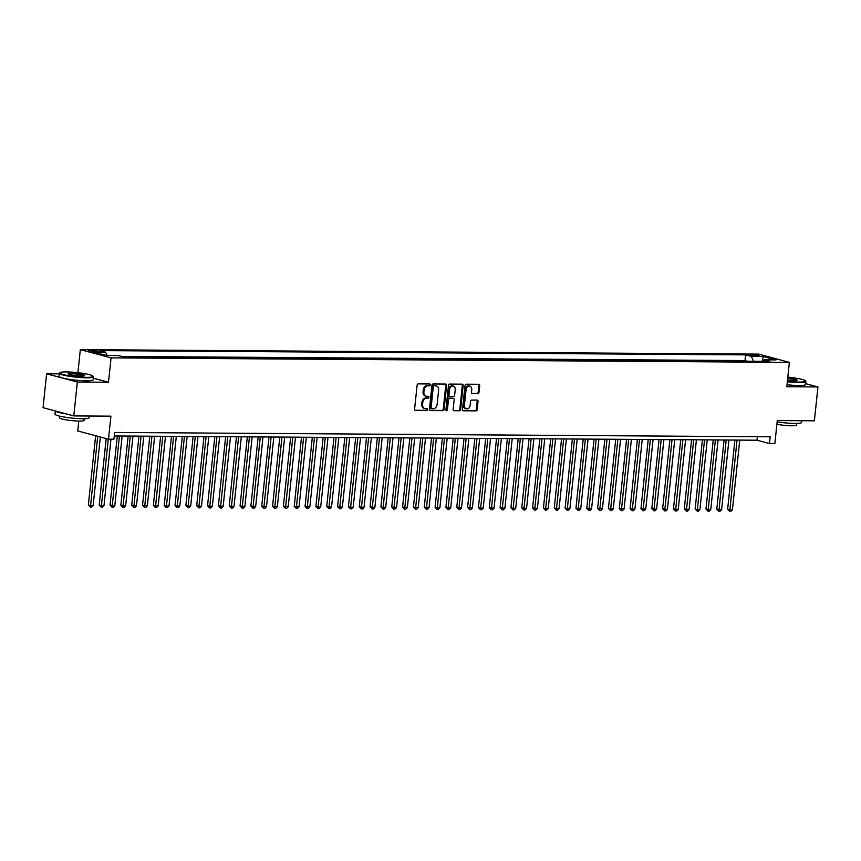 <?xml version="1.0" encoding="UTF-8"?>
<svg xmlns="http://www.w3.org/2000/svg" width="861" height="861" viewBox="0 0 861 861"><rect width="100%" height="100%" fill="white"/><g stroke="black" fill="none" stroke-linecap="round" stroke-linejoin="round"><path stroke-width="1.29" d="M430.263 384.889A0.947 0.732 105 0 0 429.617 383.952L418.317 383.877A1.345 1.055 105 0 0 417.111 385.201L414.593 409.136A1.345 1.055 105 0 0 415.519 410.471L426.819 410.546A0.947 0.732 105 0 0 427.013 408.684L425.549 408.674A4.316 3.358 105 0 1 424.882 408.588A4.316 3.358 105 0 1 422.6 404.401L422.805 402.399A4.316 3.358 105 0 1 426.658 398.169L428.121 398.18A0.947 0.732 105 0 0 428.315 396.318L426.852 396.308A4.316 3.358 105 0 1 426.184 396.221A4.316 3.358 105 0 1 423.892 392.035L424.107 390.033A4.316 3.358 105 0 1 427.96 385.803L429.424 385.814A0.947 0.732 105 0 0 430.263 384.889M426.184 396.221L425.356 395.995A4.316 3.358 105 0 1 423.063 391.809L423.278 389.818A4.316 3.358 105 0 1 427.131 385.577L428.584 385.588A0.947 0.732 105 0 0 429.241 383.952M414.959 410.245L425.991 410.32A0.947 0.732 105 0 0 426.636 408.684M424.882 408.588L424.053 408.362A4.316 3.358 105 0 1 421.772 404.175L421.976 402.184A4.316 3.358 105 0 1 425.829 397.943L427.293 397.954A0.947 0.732 105 0 0 427.939 396.318M752.03 354.614A4.391 0.549 6 0 0 750.318 354.872A4.391 0.549 6 0 0 752.729 355.615A4.391 0.549 6 0 0 757.346 356.045A4.391 0.549 6 0 0 759.058 355.787A4.391 0.549 6 0 0 756.647 355.033A4.391 0.549 6 0 0 752.03 354.614M477.79 393.649A1.345 1.055 105 0 0 478.996 392.325L479.706 385.61A1.345 1.055 105 0 0 478.781 384.275L466.231 384.189A1.345 1.055 105 0 0 465.026 385.513L462.508 409.449A1.345 1.055 105 0 0 463.433 410.783L475.982 410.869A1.345 1.055 105 0 0 477.188 409.545L478.038 401.441A1.345 1.055 105 0 0 477.112 400.096L471.742 400.064A1.345 1.055 105 0 0 470.536 401.387L470.117 405.413A3.605 2.809 105 0 1 466.339 408.867A3.605 2.809 105 0 1 464.423 405.37L466.081 389.613A3.605 2.809 105 0 1 469.858 386.148A3.605 2.809 105 0 1 471.774 389.656L471.494 392.282A1.345 1.055 105 0 0 472.42 393.617L476.962 393.423A1.345 1.055 105 0 0 478.167 392.11L478.867 385.394A1.345 1.055 105 0 0 478.512 384.275M59.248 373.889L46.612 373.803L77.35 382.047L73.788 415.917L110.908 416.164L108.486 439.185L113.9 439.228L114.61 432.448L770.154 436.785L769.443 443.555L774.857 443.598L777.279 420.566L814.388 420.814L817.95 386.944L805.648 383.651M77.35 382.047L108.508 382.252L111.069 357.875L789.365 362.363L786.803 386.74L817.95 386.944M446.622 385.394A1.345 1.055 105 0 0 445.697 384.06L433.148 383.974A1.345 1.055 105 0 0 431.953 385.297L429.435 409.233A1.345 1.055 105 0 0 430.36 410.568L442.909 410.654A1.345 1.055 105 0 0 444.115 409.33L446.622 385.394L445.794 385.168A1.345 1.055 105 0 0 445.428 384.06M449.69 384.081L462.239 384.167A1.345 1.055 105 0 1 463.164 385.502L460.646 409.438A1.345 1.055 105 0 1 459.44 410.762L454.07 410.729A1.345 1.055 105 0 1 453.155 409.384L454.167 399.687A1.345 1.055 105 0 0 453.252 398.342L449.679 398.32A1.345 1.055 105 0 0 448.484 399.644L447.419 409.75A0.947 0.732 105 0 1 445.933 409.739L448.484 385.405A1.345 1.055 105 0 1 449.69 384.081M73.788 415.917L43.05 407.673L46.612 373.803M95.108 351.643L99.155 351.406L92.342 350.276L88.306 350.502L95.108 351.643M111.069 357.875L80.321 349.631L758.616 354.119L789.365 362.363M747.499 361.233L745.013 360.565L745.604 354.872L99.822 350.61L105.634 352.171L107.076 355.475M745.604 354.872L751.427 356.432L763.341 356.519L775.965 359.898L764.051 359.823L769.863 361.383L124.081 357.111L118.258 355.55L106.344 355.475L93.72 352.084L105.634 352.171M745.013 360.565L121.584 356.443M78.781 421.072L77.738 430.952L108.486 439.185M77.899 372.695L80.321 349.631M114.244 435.967L756.98 440.219L769.443 443.555M757.346 436.699L756.98 440.219M764.051 359.823L762.749 361.329M753.536 361.276L751.427 356.432M763.341 356.519L762.125 361.329M108.508 382.252L93.3 378.183M429.8 410.342L442.08 410.428A1.345 1.055 105 0 0 443.275 409.104L445.794 385.168M434.127 385.846A0.947 0.732 105 0 0 433.287 386.772L431.07 407.78A0.947 0.732 105 0 0 431.727 408.717L433.266 408.727A4.316 3.358 105 0 0 437.119 404.487L438.626 390.13A4.316 3.358 105 0 0 436.333 385.943A4.316 3.358 105 0 0 435.666 385.857L433.298 385.62A0.947 0.732 105 0 0 432.448 386.546L433.287 386.772M431.436 408.641L430.887 408.491A0.947 0.732 105 0 1 430.242 407.554L432.448 386.546M436.333 385.943L435.505 385.717A4.316 3.358 105 0 0 434.837 385.631L435.666 385.857M433.298 385.62L434.837 385.631M453.51 410.503L458.612 410.536A1.345 1.055 105 0 0 459.817 409.212L462.335 385.276A1.345 1.055 105 0 0 461.97 384.167M452.821 398.234A1.345 1.055 105 0 0 452.412 398.126L448.85 398.094A1.345 1.055 105 0 0 447.645 399.418L446.59 409.524L447.419 409.75M446.063 410.374A0.947 0.732 105 0 0 446.59 409.524M455.232 389.613A3.605 2.809 105 0 0 453.316 386.105A3.605 2.809 105 0 0 449.539 389.57L448.958 395.124A1.345 1.055 105 0 0 449.883 396.458L453.446 396.48A1.345 1.055 105 0 0 454.64 395.156L455.232 389.613M453.316 386.105L452.488 385.889A3.605 2.809 105 0 0 448.71 389.344L449.539 389.57M449.044 396.232A1.345 1.055 105 0 1 448.129 394.898L448.71 389.344M471.86 393.391L476.962 393.423M469.858 386.148L469.03 385.932A3.605 2.809 105 0 0 465.252 389.387L466.081 389.613M466.339 408.867L465.51 408.652A3.605 2.809 105 0 1 463.595 405.144L465.252 389.387M462.874 410.568L475.154 410.643A1.345 1.055 105 0 0 476.359 409.319L477.209 401.215A1.345 1.055 105 0 0 476.843 400.096M95.625 435.741L88.349 504.976L90.427 505.536L93.139 505.558L100.339 437.011M97.702 436.301L90.437 507.14L88.349 504.976M93.139 505.558L91.514 507.14L90.437 507.14M66.286 371.92A16.746 2.088 6 0 0 59.926 372.641A16.746 2.088 6 0 0 68.03 375.59A16.746 2.088 6 0 0 86.563 377.355A16.746 2.088 6 0 0 92.977 376.106A16.746 2.088 6 0 0 82.936 373.373A16.746 2.088 6 0 0 66.286 371.92M92.977 376.106L93.343 376.558A17.155 2.142 -174 0 1 93.451 376.838A17.155 2.142 -174 0 1 86.767 377.828A17.155 2.142 -174 0 1 68.729 376.182A17.155 2.142 -174 0 1 59.312 373.243A17.155 2.142 -174 0 1 59.474 372.996L59.926 372.641M71.355 373.276A8.373 1.044 -174 0 1 80.622 374.158A8.373 1.044 -174 0 1 84.669 375.633A8.373 1.044 -174 0 1 81.494 375.999A8.373 1.044 -174 0 1 73.163 375.267A8.373 1.044 -174 0 1 68.148 373.9A8.373 1.044 -174 0 1 71.355 373.276M84.281 375.794A7.964 0.99 6 0 0 79.653 374.47A7.964 0.99 6 0 0 71.56 373.749A7.964 0.99 6 0 0 68.493 374.137M89.329 416.024L89.146 417.746A17.155 2.142 -174 0 1 82.462 418.737A17.155 2.142 -174 0 1 64.424 417.09A17.155 2.142 -174 0 1 55.018 414.163L55.352 410.966M66.598 413.99A17.155 2.142 -174 0 1 55.438 410.998M84.217 418.726L84.044 420.362A12.355 1.539 -174 0 1 79.234 421.072A12.355 1.539 -174 0 1 66.243 419.888A12.355 1.539 -174 0 1 59.463 417.779L59.635 416.143M93.451 376.838L93.128 379.819A17.155 2.142 -174 0 1 86.455 380.81A17.155 2.142 -174 0 1 68.417 379.163A17.155 2.142 -174 0 1 59 376.225L59.312 373.243M787.374 381.283A16.746 2.088 6 0 0 798.986 382.069A16.746 2.088 6 0 0 805.401 380.82A16.746 2.088 6 0 0 787.804 377.14M805.401 380.82L805.767 381.262A17.155 2.142 -174 0 1 805.874 381.541A17.155 2.142 -174 0 1 799.191 382.532A17.155 2.142 -174 0 1 787.32 381.746M787.697 378.183A8.373 1.044 -174 0 1 797.092 380.347A8.373 1.044 -174 0 1 793.917 380.702A8.373 1.044 -174 0 1 787.481 380.239M796.705 380.508A7.964 0.99 6 0 0 787.654 378.646M801.752 420.728L801.569 422.46A17.155 2.142 -174 0 1 794.897 423.451A17.155 2.142 -174 0 1 777.149 421.847M796.64 423.429L796.468 425.065A12.355 1.539 -174 0 1 791.657 425.786A12.355 1.539 -174 0 1 776.891 424.269M805.874 381.541L805.562 384.523A17.155 2.142 -174 0 1 798.879 385.513A17.155 2.142 -174 0 1 787.008 384.727M106.172 438.572L99.187 505.052L101.264 505.611L103.977 505.622L110.951 439.207M108.249 439.132L101.264 507.204L99.187 505.052M103.977 505.622L102.351 507.215L101.264 507.204M117.29 435.989L110.025 505.127L114.804 505.698L122.133 436.021M119.421 436L112.102 507.28L110.025 505.127M114.804 505.698L113.189 507.29L112.102 507.28M128.128 436.064L120.863 505.192L125.641 505.773L132.971 436.096M130.259 436.075L122.94 507.355L120.863 505.192M125.641 505.773L124.027 507.355L122.94 507.355M138.955 436.129L131.69 505.267L133.767 505.827L136.479 505.837L143.798 436.161M141.096 436.15L133.778 507.42L131.69 505.267M136.479 505.837L134.854 507.43L133.778 507.42M149.792 436.204L142.528 505.342L147.317 505.913L154.636 436.236M151.934 436.215L144.605 507.495L142.528 505.342M147.317 505.913L145.692 507.506L144.605 507.495M160.63 436.279L153.366 505.407L158.155 505.988L165.473 436.312M162.761 436.29L155.443 507.57L153.366 505.407M158.155 505.988L156.53 507.57L155.443 507.57M171.468 436.344L164.203 505.482L166.281 506.042L168.982 506.053L176.311 436.376M173.599 436.366L166.281 507.635L164.203 505.482M168.982 506.053L167.368 507.646L166.281 507.635M182.306 436.419L175.031 505.558L179.82 506.128L187.149 436.452M184.437 436.43L177.118 507.71L175.031 505.558M179.82 506.128L178.195 507.721L177.118 507.71M193.133 436.495L185.868 505.622L190.658 506.203L197.976 436.527M195.275 436.505L187.956 507.786L185.868 505.622M190.658 506.203L189.033 507.786L187.956 507.786M203.971 436.559L196.706 505.698L198.783 506.257L201.496 506.268L208.814 436.592M206.102 436.581L198.783 507.85L196.706 505.698M201.496 506.268L199.87 507.861L198.783 507.85M214.809 436.635L207.544 505.773L212.323 506.343L219.652 436.667M216.94 436.645L209.621 507.925L207.544 505.773M212.323 506.343L210.708 507.936L209.621 507.925M225.647 436.71L218.371 505.837L223.16 506.419L230.49 436.742M227.778 436.721L220.459 508.001L218.371 505.837M223.16 506.419L221.546 508.001L220.459 508.001M236.474 436.775L229.209 505.913L231.286 506.472L233.998 506.483L241.317 436.807M238.615 436.796L231.297 508.065L229.209 505.913M233.998 506.483L232.373 508.076L231.297 508.065M247.311 436.85L240.047 505.977L244.836 506.559L252.155 436.882M249.442 436.861L242.124 508.141L240.047 505.977M244.836 506.559L243.211 508.151L242.124 508.141M258.149 436.925L250.885 506.053L255.663 506.634L262.992 436.957M260.28 436.936L252.962 508.205L250.885 506.053M255.663 506.634L254.049 508.216L252.962 508.205M268.987 436.99L261.722 506.128L263.8 506.688L266.501 506.698L273.83 437.022M271.118 437.011L263.8 508.281L261.722 506.128M266.501 506.698L264.887 508.291L263.8 508.281M279.814 437.065L272.55 506.193L277.339 506.774L284.657 437.097M281.956 437.076L274.637 508.356L272.55 506.193M277.339 506.774L275.714 508.356L274.637 508.356M290.652 437.14L283.387 506.268L288.177 506.849L295.495 437.162M292.794 437.151L285.475 508.42L283.387 506.268M288.177 506.849L286.552 508.431L285.475 508.42M301.49 437.205L294.225 506.343L296.302 506.903L299.015 506.914L306.333 437.237M303.621 437.216L296.302 508.496L294.225 506.343M299.015 506.914L297.389 508.507L296.302 508.496M312.328 437.28L305.063 506.408L309.842 506.989L317.171 437.313M314.459 437.291L307.14 508.571L305.063 506.408M309.842 506.989L308.227 508.571L307.14 508.571M323.166 437.345L315.89 506.483L317.967 507.043L320.679 507.054L328.009 437.377M325.297 437.366L317.978 508.636L315.89 506.483M320.679 507.054L319.054 508.647L317.978 508.636M333.993 437.42L326.728 506.559L331.517 507.129L338.836 437.453M336.134 437.431L328.816 508.711L326.728 506.559M331.517 507.129L329.892 508.722L328.816 508.711M344.83 437.496L337.566 506.623L342.355 507.204L349.674 437.528M346.961 437.506L339.643 508.786L337.566 506.623M342.355 507.204L340.73 508.786L339.643 508.786M355.668 437.56L348.404 506.698L350.481 507.258L353.182 507.269L360.511 437.592M357.799 437.582L350.481 508.851L348.404 506.698M353.182 507.269L351.568 508.862L350.481 508.851M366.506 437.636L359.231 506.774L364.02 507.344L371.349 437.668M368.637 437.646L361.319 508.926L359.231 506.774M364.02 507.344L362.406 508.937L361.319 508.926M377.333 437.711L370.069 506.838L374.858 507.42L382.176 437.743M379.475 437.722L372.156 509.002L370.069 506.838M374.858 507.42L373.233 509.002L372.156 509.002M388.171 437.775L380.906 506.914L382.984 507.473L385.696 507.484L393.014 437.808M390.302 437.797L382.984 509.066L380.906 506.914M385.696 507.484L384.071 509.077L382.984 509.066M399.009 437.851L391.744 506.989L396.534 507.56L403.852 437.883M401.14 437.862L393.821 509.142L391.744 506.989M396.534 507.56L394.908 509.152L393.821 509.142M409.847 437.926L402.582 507.054L407.361 507.635L414.69 437.958M411.978 437.937L404.659 509.217L402.582 507.054M407.361 507.635L405.746 509.217L404.659 509.217M420.674 437.991L413.409 507.129L415.486 507.689L418.198 507.699L425.517 438.023M422.816 438.012L415.497 509.281L413.409 507.129M418.198 507.699L416.573 509.292L415.497 509.281M431.512 438.066L424.247 507.204L429.036 507.775L436.355 438.098M433.653 438.077L426.335 509.357L424.247 507.204M429.036 507.775L427.411 509.368L426.335 509.357M442.35 438.141L435.085 507.269L439.874 507.85L447.193 438.174M444.48 438.152L437.162 509.432L435.085 507.269M439.874 507.85L438.249 509.432L437.162 509.432M453.187 438.206L445.923 507.344L448 507.904L450.701 507.915L458.03 438.238M455.318 438.227L448 509.497L445.923 507.344M450.701 507.915L449.087 509.508L448 509.497M464.025 438.281L456.75 507.42L461.539 507.99L468.868 438.314M466.156 438.292L458.838 509.572L456.75 507.42M461.539 507.99L459.925 509.583L458.838 509.572M474.852 438.357L467.588 507.484L472.377 508.065L479.695 438.389M476.994 438.367L469.675 509.647L467.588 507.484M472.377 508.065L470.752 509.647L469.675 509.647M485.69 438.421L478.425 507.56L480.503 508.119L483.215 508.13L490.533 438.453M487.821 438.443L480.503 509.712L478.425 507.56M483.215 508.13L481.59 509.723L480.503 509.712M496.528 438.497L489.263 507.635L494.042 508.205L501.371 438.529M498.659 438.507L491.34 509.787L489.263 507.635M494.042 508.205L492.427 509.798L491.34 509.787M507.366 438.572L500.101 507.699L504.88 508.281L512.209 438.604M509.497 438.583L502.178 509.863L500.101 507.699M504.88 508.281L503.265 509.863L502.178 509.863M518.193 438.636L510.928 507.775L513.005 508.334L515.717 508.345L523.036 438.669M520.335 438.658L513.016 509.927L510.928 507.775M515.717 508.345L514.092 509.938L513.016 509.927M529.031 438.712L521.766 507.85L526.555 508.42L533.874 438.744M531.172 438.723L523.843 510.003L521.766 507.85M526.555 508.42L524.93 510.013L523.843 510.003M539.869 438.787L532.604 507.915L537.393 508.496L544.712 438.819M542 438.798L534.681 510.078L532.604 507.915M537.393 508.496L535.768 510.078L534.681 510.078M550.706 438.852L543.442 507.99L545.519 508.55L548.22 508.56L555.549 438.884M552.837 438.873L545.519 510.142L543.442 507.99M548.22 508.56L546.606 510.153L545.519 510.142M561.544 438.927L554.269 508.055L559.058 508.636L566.387 438.959M563.675 438.938L556.357 510.218L554.269 508.055M559.058 508.636L557.433 510.218L556.357 510.218M572.371 439.002L565.107 508.13L569.896 508.711L577.214 439.035M574.513 439.013L567.195 510.282L565.107 508.13M569.896 508.711L568.271 510.293L567.195 510.282M583.209 439.067L575.944 508.205L578.022 508.765L580.734 508.776L588.052 439.099M585.34 439.088L578.022 510.358L575.944 508.205M580.734 508.776L579.109 510.369L578.022 510.358M594.047 439.142L586.782 508.27L591.561 508.851L598.89 439.175M596.178 439.153L588.859 510.433L586.782 508.27M591.561 508.851L589.946 510.433L588.859 510.433M604.885 439.218L597.609 508.345L602.399 508.926L609.728 439.239M607.016 439.228L599.697 510.498L597.609 508.345M602.399 508.926L600.784 510.508L599.697 510.498M615.712 439.282L608.447 508.42L610.524 508.98L613.236 508.991L620.555 439.314M617.854 439.293L610.535 510.573L608.447 508.42M613.236 508.991L611.611 510.584L610.535 510.573M626.55 439.358L619.285 508.485L624.074 509.066L631.393 439.39M628.681 439.368L621.362 510.648L619.285 508.485M624.074 509.066L622.449 510.648L621.362 510.648M637.388 439.422L630.123 508.56L632.2 509.12L634.901 509.131L642.231 439.454M639.519 439.444L632.2 510.713L630.123 508.56M634.901 509.131L633.287 510.724L632.2 510.713M648.225 439.497L640.961 508.636L645.739 509.206L653.068 439.53M650.356 439.508L643.038 510.788L640.961 508.636M645.739 509.206L644.125 510.799L643.038 510.788M659.052 439.573L651.788 508.7L656.577 509.281L663.896 439.605M661.194 439.584L653.876 510.864L651.788 508.7M656.577 509.281L654.952 510.864L653.876 510.864M669.89 439.637L662.626 508.776L664.703 509.335L667.415 509.346L674.733 439.67M672.032 439.659L664.714 510.928L662.626 508.776M667.415 509.346L665.79 510.939L664.714 510.928M680.728 439.713L673.463 508.851L678.253 509.421L685.571 439.745M682.859 439.723L675.541 511.003L673.463 508.851M678.253 509.421L676.628 511.014L675.541 511.003M691.566 439.788L684.301 508.916L689.08 509.497L696.409 439.82M693.697 439.799L686.378 511.079L684.301 508.916M689.08 509.497L687.465 511.079L686.378 511.079M702.404 439.853L695.128 508.991L697.206 509.551L699.918 509.561L707.247 439.885M704.535 439.874L697.216 511.143L695.128 508.991M699.918 509.561L698.303 511.154L697.216 511.143M713.231 439.928L705.966 509.066L710.755 509.637L718.074 439.96M715.373 439.939L708.054 511.219L705.966 509.066M710.755 509.637L709.13 511.23L708.054 511.219M724.069 440.003L716.804 509.131L721.593 509.712L728.912 440.036M726.2 440.014L718.881 511.294L716.804 509.131M721.593 509.712L719.968 511.294L718.881 511.294M734.907 440.068L727.642 509.206L729.719 509.766L732.42 509.777L739.75 440.1M737.038 440.089L729.719 511.359L727.642 509.206M732.42 509.777L730.806 511.369L729.719 511.359M89.878 351.094L89.964 350.255M92.224 351.449L92.342 350.276M427.131 385.577L427.96 385.803M423.278 389.818L424.107 390.033M423.063 391.809L423.892 392.035M427.293 397.954L428.121 398.18M425.829 397.943L426.658 398.169M421.976 402.184L422.805 402.399M421.772 404.175L422.6 404.401M425.991 410.32L426.819 410.546M428.584 385.588L429.424 385.814M443.275 409.104L444.115 409.33M442.08 410.428L442.909 410.654M430.242 407.554L431.07 407.78M462.335 385.276L463.164 385.502M459.817 409.212L460.646 409.438M458.612 410.536L459.44 410.762M452.412 398.126L453.252 398.342M448.85 398.094L449.679 398.32M447.645 399.418L448.484 399.644M448.129 394.898L448.958 395.124M463.595 405.144L464.423 405.37M477.209 401.215L478.038 401.441M476.359 409.319L477.188 409.545M475.154 410.643L475.982 410.869M478.867 385.394L479.706 385.61M478.167 392.11L478.996 392.325M430.748 408.469L431.576 408.695M452.628 398.148L453.456 398.374M448.839 396.211L449.668 396.437"/></g></svg>
